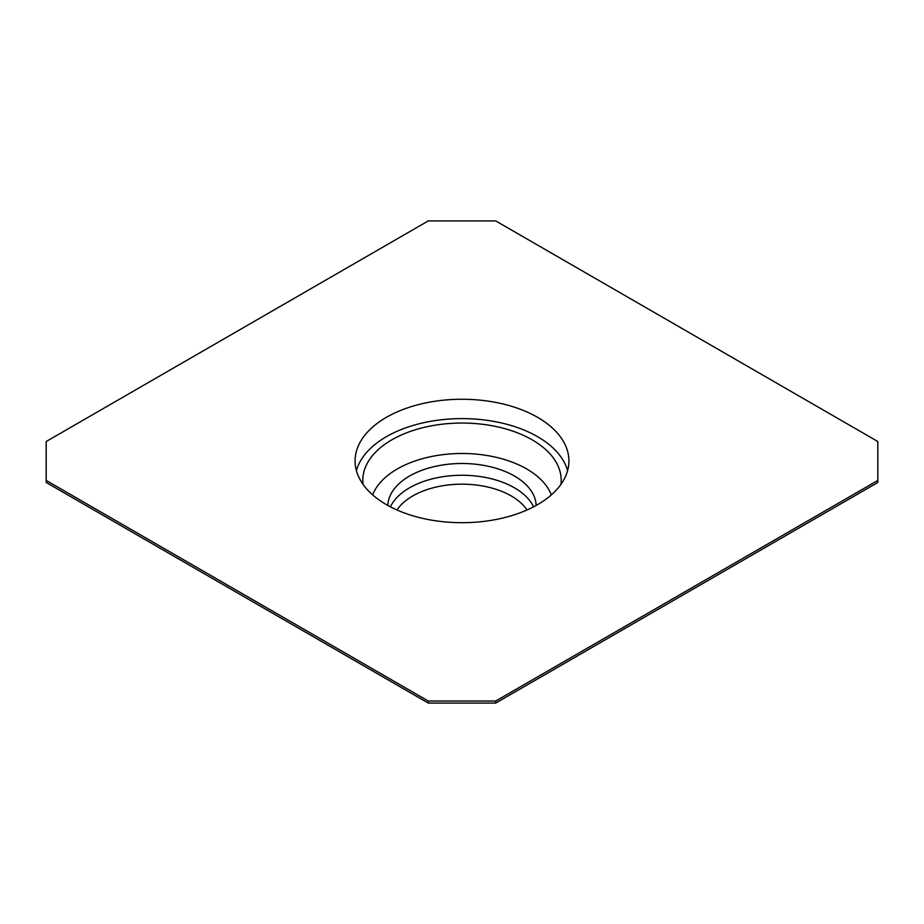 <?xml version="1.0" encoding="UTF-8"?>
<svg xmlns="http://www.w3.org/2000/svg" width="924" height="924" viewBox="0 0 924 924"><rect width="100%" height="100%" fill="white"/><g stroke="black" fill="none" stroke-linecap="round" stroke-linejoin="round"><path stroke-width="1.39" d="M356.41 470.651A106.918 61.723 180 0 1 428.979 421.621A106.918 61.723 180 0 1 537.595 436.682A106.918 61.723 180 0 1 567.59 470.651M386.405 504.619A106.918 61.723 0 0 0 502.91 518.006A106.918 61.723 0 0 0 568.918 460.972A106.918 61.723 0 0 0 537.595 417.336A106.918 61.723 0 0 0 421.09 403.95A106.918 61.723 0 0 0 355.082 460.972A106.918 61.723 0 0 0 386.405 504.619M877.8 441.51L495.714 220.917L428.286 220.917L46.2 441.51L46.2 482.49L428.286 703.083L495.714 703.083L877.8 482.49L877.8 441.51M46.2 480.445L428.286 701.039L428.286 703.083M428.286 701.039L495.714 701.039L495.714 703.083M495.714 701.039L877.8 480.445M363.04 484.338A99.203 57.276 180 0 1 420.847 428.205A99.203 57.276 180 0 1 532.155 439.824A99.203 57.276 180 0 1 560.96 484.338M372.661 494.894A91.499 52.83 180 0 1 436.382 455.601A91.499 52.83 180 0 1 526.703 468.965A91.499 52.83 180 0 1 551.339 494.894M387.849 505.451A74.163 42.816 180 0 1 434.315 466.597A74.163 42.816 180 0 1 514.437 476.033A74.163 42.816 180 0 1 536.151 505.451M390.436 506.837A74.163 42.816 180 0 1 514.437 487.803A74.163 42.816 180 0 1 533.564 506.837M396.985 509.979A69.623 40.194 180 0 1 511.226 495.945A69.623 40.194 180 0 1 527.015 509.979"/></g></svg>
